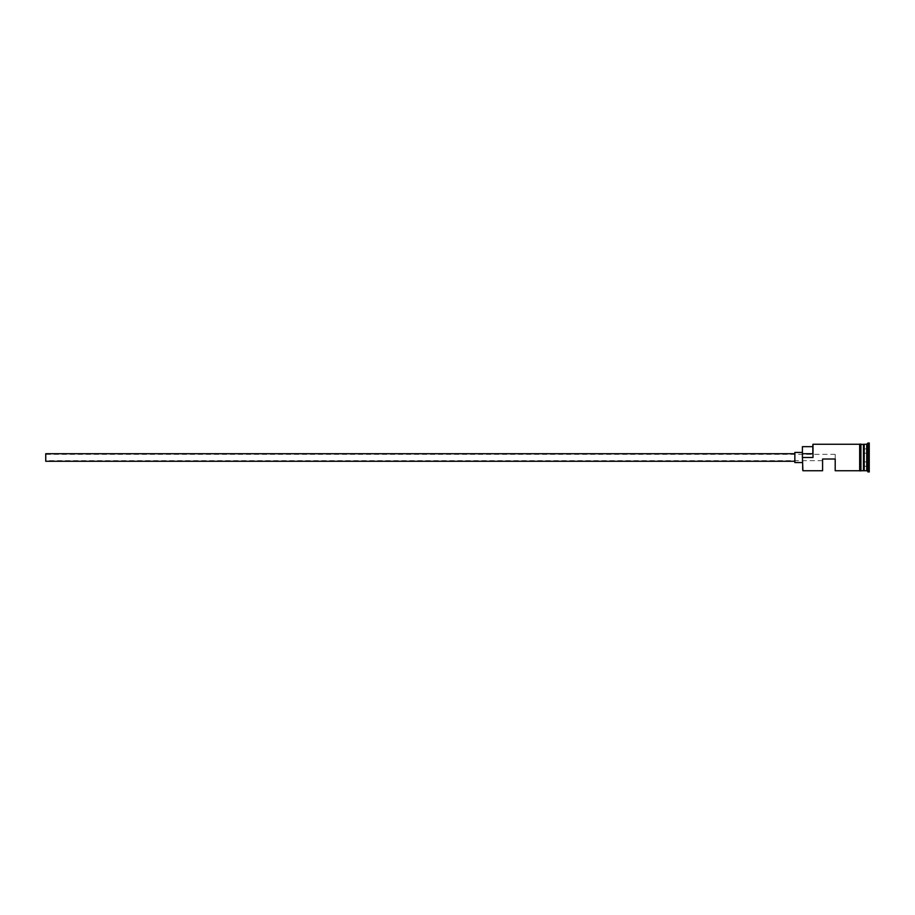 <?xml version="1.0" encoding="UTF-8"?>
<svg xmlns="http://www.w3.org/2000/svg" width="915" height="915" viewBox="0 0 915 915"><rect width="100%" height="100%" fill="white"/><g stroke="black" fill="none" stroke-linecap="round" stroke-linejoin="round"><path stroke-width="0.69" stroke-dasharray="4.58 3.43" d="M802.913 470.745L802.409 452.456L802.409 470.241M45.75 453.714L45.75 461.286M822.585 470.745L822.585 459.01L835.201 459.01L835.201 454.343L835.201 470.745M794.849 452.456L794.849 462.544M864.206 470.745L864.206 444.255M863.451 470.745L863.451 444.255M866.722 470.745L866.722 444.255M867.992 472.003L867.992 442.997M802.913 457.5L813 457.5L813 444.255M859.665 444.13L859.665 470.87M860.924 470.87L860.924 444.13M869.25 472.003L869.25 442.997M835.201 459.01L822.585 459.01L822.585 460.657L822.585 459.01L835.201 459.01M812.497 453.726L812.497 446.657L812.497 453.726L802.409 453.726L802.409 457.157M812.497 444.759L813 457.5M869.25 448.327L869.25 466.673L869.25 448.327L868.747 466.09L868.747 448.91L864.206 448.91L864.206 453.2L868.747 453.2L864.206 453.2L864.206 461.8L869.25 462.086L864.206 461.8L864.206 466.09L869.25 466.673M860.924 457.5L860.924 444.255L860.924 457.5M859.665 457.5L859.665 444.255L859.665 457.5M802.409 446.657L802.409 453.726M794.849 457.5L794.849 453.714L794.849 457.5M45.75 457.5L45.75 460.657L45.75 457.5M864.206 466.09L864.206 448.91M863.954 444.507L863.954 470.493M863.703 470.493L863.703 444.507M835.201 454.343L45.75 454.343M822.585 460.657L45.75 460.657"/><path stroke-width="1.37" d="M802.913 470.745L802.409 457.157L802.913 470.745L822.585 470.745L822.585 459.01L835.201 459.01L835.201 470.745L859.665 470.745M794.849 461.286L45.75 461.286L45.75 453.714L794.849 453.714M802.409 462.544L794.849 462.544L794.849 452.456L802.409 452.456M860.924 444.255L863.703 444.507L863.703 470.493L864.206 444.255L864.206 470.745L866.722 470.745L869.25 472.003L869.25 442.997L867.992 442.997L867.992 472.003M863.451 444.255L863.451 470.745L860.924 470.745M864.206 444.255L866.722 444.255L866.722 470.745M802.913 457.5L813 457.5L813 444.255L813 457.5M859.665 470.87L859.665 444.13L860.924 444.13L860.924 470.87L859.665 470.87M812.497 446.657L802.409 446.657L802.409 457.157M802.409 453.726L812.497 453.726M813 444.255L859.665 444.255M866.722 444.255L867.992 442.997"/></g></svg>
